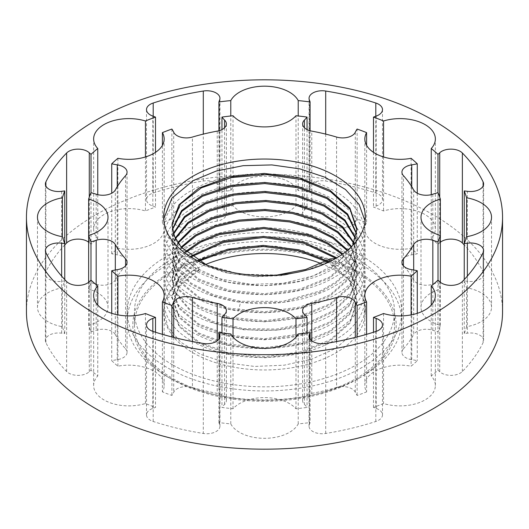 <?xml version="1.0" encoding="UTF-8"?>
<svg xmlns="http://www.w3.org/2000/svg" width="529" height="529" viewBox="0 0 529 529"><rect width="100%" height="100%" fill="white"/><g stroke="black" fill="none" stroke-linecap="round" stroke-linejoin="round"><path stroke-width="0.4" stroke-dasharray="2.65 1.98" d="M502.55 311.74A238.05 137.434 0 0 0 432.828 214.562A238.05 137.434 0 0 0 173.4 184.766A238.05 137.434 0 0 0 26.45 311.74M361.519 255.725A137.209 79.218 180 0 1 401.709 311.74A137.209 79.218 180 0 1 317.01 384.927A137.209 79.218 180 0 1 167.481 367.754A137.209 79.218 180 0 1 127.291 311.74A137.209 79.218 180 0 1 211.99 238.553A137.209 79.218 180 0 1 361.519 255.725M155.506 332.238L155.506 407.396A46.288 26.721 180 0 1 152.841 408.401A13.113 7.571 0 0 0 146.507 414.881A13.113 7.571 0 0 0 153.192 421.481A227.027 131.073 0 0 0 203.295 433.463A13.113 7.571 0 0 0 219.945 426.169A13.113 7.571 0 0 0 219.561 424.357A46.288 26.721 180 0 1 218.907 422.559A204.875 118.284 0 0 0 230.776 423.914A35.264 20.36 0 0 0 264.5 438.316A35.264 20.36 0 0 0 298.224 423.914A204.875 118.284 0 0 0 310.093 422.559A46.288 26.721 180 0 1 309.439 424.357A13.113 7.571 0 0 0 309.055 426.169A13.113 7.571 0 0 0 325.705 433.463A227.027 131.073 0 0 0 375.808 421.481A13.113 7.571 0 0 0 382.493 414.881A13.113 7.571 0 0 0 376.159 408.401A46.288 26.721 180 0 1 373.494 407.396A204.875 118.284 0 0 0 383.551 403.508A35.264 20.36 0 0 0 435.36 385.529A35.264 20.36 0 0 0 431.241 375.974A204.875 118.284 0 0 0 437.979 370.174A46.288 26.721 180 0 1 439.718 371.708A13.113 7.571 0 0 0 462.372 371.503A227.027 131.073 0 0 0 483.122 342.58A13.113 7.571 0 0 0 483.605 340.537A13.113 7.571 0 0 0 467.352 333.191A46.288 26.721 180 0 1 464.237 333.568A204.875 118.284 0 0 0 466.585 326.71A35.264 20.36 0 0 0 491.527 307.243A35.264 20.36 0 0 0 466.585 287.776A204.875 118.284 0 0 0 464.237 280.919A46.288 26.721 180 0 1 467.352 281.296A13.113 7.571 0 0 0 483.605 273.949A13.113 7.571 0 0 0 483.122 271.906A227.027 131.073 0 0 0 464.237 244.934M64.763 244.934A227.027 131.073 0 0 0 45.878 271.906A13.113 7.571 0 0 0 45.395 273.949A13.113 7.571 0 0 0 61.648 281.296A46.288 26.721 180 0 1 64.763 280.919A204.875 118.284 0 0 0 62.415 287.776A35.264 20.36 0 0 0 37.473 307.243A35.264 20.36 0 0 0 62.415 326.71A204.875 118.284 0 0 0 64.763 333.568A46.288 26.721 180 0 1 61.648 333.191A13.113 7.571 0 0 0 45.395 340.537A13.113 7.571 0 0 0 45.878 342.58A227.027 131.073 0 0 0 66.628 371.503A13.113 7.571 0 0 0 89.282 371.708A46.288 26.721 180 0 1 91.021 370.174A204.875 118.284 0 0 0 97.759 375.974A35.264 20.36 0 0 0 93.64 385.529A35.264 20.36 0 0 0 145.449 403.508A204.875 118.284 0 0 0 155.506 407.396M440.353 242.222A13.113 7.571 0 0 0 439.718 242.778A46.288 26.721 180 0 1 437.979 244.312A204.875 118.284 0 0 0 431.241 238.513A35.264 20.36 0 0 0 435.36 228.958A35.264 20.36 0 0 0 383.551 210.978A204.875 118.284 0 0 0 373.494 207.084A46.288 26.721 180 0 1 376.159 206.085A13.113 7.571 0 0 0 382.493 199.605A13.113 7.571 0 0 0 375.808 193.006A227.027 131.073 0 0 0 325.705 181.024A13.113 7.571 0 0 0 309.055 188.311A13.113 7.571 0 0 0 309.439 190.129A46.288 26.721 180 0 1 310.093 191.921A204.875 118.284 0 0 0 298.224 190.572A35.264 20.36 0 0 0 264.5 176.17A35.264 20.36 0 0 0 230.776 190.572A204.875 118.284 0 0 0 218.907 191.921A46.288 26.721 180 0 1 219.561 190.129A13.113 7.571 0 0 0 219.945 188.311A13.113 7.571 0 0 0 203.295 181.024A227.027 131.073 0 0 0 153.192 193.006A13.113 7.571 0 0 0 146.507 199.605A13.113 7.571 0 0 0 152.841 206.085A46.288 26.721 180 0 1 155.506 207.084A204.875 118.284 0 0 0 145.449 210.978A35.264 20.36 0 0 0 93.64 228.958A35.264 20.36 0 0 0 97.759 238.513A204.875 118.284 0 0 0 91.021 244.312A46.288 26.721 180 0 1 89.282 242.778A13.113 7.571 0 0 0 88.647 242.222M192.43 341.555L192.43 387.446A13.113 7.571 0 0 0 173.697 392.26A46.288 26.721 180 0 1 171.885 395.441A178.65 103.142 180 0 1 162.41 391.883A35.264 20.36 0 0 0 164.169 385.529A35.264 20.36 0 0 0 117.894 366.187A178.65 103.142 180 0 1 111.731 360.712A46.288 26.721 180 0 1 117.246 359.667A13.113 7.571 0 0 0 127.059 352.34A13.113 7.571 0 0 0 125.585 348.849L125.585 265.842M192.43 387.446A156.498 90.353 0 0 0 217.234 393.378L217.234 340.795M311.766 340.795L311.766 393.378A13.113 7.571 0 0 0 302.614 400.592A13.113 7.571 0 0 0 304.42 404.427A46.288 26.721 180 0 1 307.038 407.416A178.65 103.142 180 0 1 295.976 408.772A35.264 20.36 0 0 0 264.5 397.596A35.264 20.36 0 0 0 233.024 408.772A178.65 103.142 180 0 1 221.962 407.416A46.288 26.721 180 0 1 224.58 404.427A13.113 7.571 0 0 0 226.386 400.592A13.113 7.571 0 0 0 217.234 393.378M311.766 393.378A156.498 90.353 0 0 0 336.57 387.446L336.57 341.555M403.415 265.842L403.415 348.849A13.113 7.571 0 0 0 401.941 352.34A13.113 7.571 0 0 0 411.754 359.667A46.288 26.721 180 0 1 417.269 360.712A178.65 103.142 180 0 1 411.106 366.187A35.264 20.36 0 0 0 364.831 385.529A35.264 20.36 0 0 0 366.59 391.883A178.65 103.142 180 0 1 357.115 395.441A46.288 26.721 180 0 1 355.303 392.26A13.113 7.571 0 0 0 336.57 387.446M403.415 348.849A156.498 90.353 0 0 0 413.685 334.533L413.685 269.995M413.685 189.971L413.685 279.953A13.113 7.571 0 0 0 432.828 284.199A46.288 26.721 180 0 1 438.012 282.684A178.65 103.142 180 0 1 440.353 289.072A35.264 20.36 0 0 0 420.998 307.243A35.264 20.36 0 0 0 440.353 325.414A178.65 103.142 180 0 1 438.012 331.802A46.288 26.721 180 0 1 432.828 330.288A13.113 7.571 0 0 0 413.685 334.533M413.685 279.953A156.498 90.353 0 0 0 403.415 265.637L403.415 175.648M336.57 137.057L336.57 227.04A13.113 7.571 0 0 0 355.303 222.226A46.288 26.721 180 0 1 357.115 219.046A178.65 103.142 180 0 1 366.59 222.603A35.264 20.36 0 0 0 364.831 228.958A35.264 20.36 0 0 0 411.106 248.299A178.65 103.142 180 0 1 417.269 253.775A46.288 26.721 180 0 1 411.754 254.819A13.113 7.571 0 0 0 401.941 262.146A13.113 7.571 0 0 0 403.415 265.637M336.57 227.04A156.498 90.353 0 0 0 311.766 221.109L311.766 131.126M217.234 131.126L217.234 221.109A13.113 7.571 0 0 0 226.386 213.895A13.113 7.571 0 0 0 224.58 210.059A46.288 26.721 180 0 1 221.962 207.07A178.65 103.142 180 0 1 233.024 205.715A35.264 20.36 0 0 0 264.5 216.89A35.264 20.36 0 0 0 295.976 205.715A178.65 103.142 180 0 1 307.038 207.07A46.288 26.721 180 0 1 304.42 210.059A13.113 7.571 0 0 0 302.614 213.895A13.113 7.571 0 0 0 311.766 221.109M217.234 221.109A156.498 90.353 0 0 0 192.43 227.04L192.43 137.057M125.585 175.648L125.585 265.637A13.113 7.571 0 0 0 127.059 262.146A13.113 7.571 0 0 0 117.246 254.819A46.288 26.721 180 0 1 111.731 253.775A178.65 103.142 180 0 1 117.894 248.299A35.264 20.36 0 0 0 164.169 228.958A35.264 20.36 0 0 0 162.41 222.603A178.65 103.142 180 0 1 171.885 219.046A46.288 26.721 180 0 1 173.697 222.226A13.113 7.571 0 0 0 192.43 227.04M125.585 265.637A156.498 90.353 0 0 0 115.315 279.953L115.315 189.971M115.315 269.995L115.315 334.533A13.113 7.571 0 0 0 96.172 330.288A46.288 26.721 180 0 1 90.988 331.802A178.65 103.142 180 0 1 88.647 325.414A35.264 20.36 0 0 0 108.002 307.243A35.264 20.36 0 0 0 88.647 289.072A178.65 103.142 180 0 1 90.988 282.684A46.288 26.721 180 0 1 96.172 284.199A13.113 7.571 0 0 0 115.315 279.953M115.315 334.533A156.498 90.353 0 0 0 125.585 348.849M145.449 403.508L145.449 313.525M97.759 305.101L97.759 375.974M91.021 280.185L91.021 370.174M64.763 279.563L64.763 333.568M62.415 326.71L62.415 287.776M64.763 243.585L64.763 280.919M91.021 192.708L91.021 244.312M97.759 194.672L97.759 238.513M145.449 156.954L145.449 210.978M155.506 152.339L155.506 207.084M218.907 130.742L218.907 191.921M230.776 190.572L230.776 115.97M298.224 190.572L298.224 115.97M310.093 130.742L310.093 191.921M373.494 152.339L373.494 207.084M383.551 156.954L383.551 210.978M431.241 194.672L431.241 238.513M437.979 244.312L437.979 192.708M464.237 243.585L464.237 280.919M466.585 287.776L466.585 326.71M464.237 333.568L464.237 279.563M437.979 280.185L437.979 370.174M431.241 375.974L431.241 305.101M383.551 313.525L383.551 403.508M373.494 407.396L373.494 332.238M310.093 339.135L310.093 422.559M298.224 423.914L298.224 333.931M230.776 423.914L230.776 333.931M218.907 422.559L218.907 339.135M171.885 336.933L171.885 395.441M162.41 334.335L162.41 391.883M117.894 366.187L117.894 314.887M111.731 313.327L111.731 360.712M90.988 331.802L90.988 280.211M88.647 325.414L88.647 282.281M88.647 289.072L88.647 235.431M90.988 192.701L90.988 282.684M111.731 253.775L111.731 193.23M117.894 158.316L117.894 248.299M162.41 222.603L162.41 145.323M171.885 129.056L171.885 219.046M221.962 207.07L221.962 129.579M233.024 205.715L233.024 115.732M295.976 205.715L295.976 115.732M307.038 129.579L307.038 207.07M357.115 219.046L357.115 129.056M366.59 145.323L366.59 222.603M411.106 158.316L411.106 248.299M417.269 193.23L417.269 253.775M438.012 192.701L438.012 282.684M440.353 289.072L440.353 235.431M440.353 325.414L440.353 282.281M438.012 280.211L438.012 331.802M417.269 313.327L417.269 360.712M411.106 314.887L411.106 366.187M366.59 334.335L366.59 391.883M357.115 336.933L357.115 395.441M307.038 332.966L307.038 407.416M295.976 408.772L295.976 337.158M233.024 408.772L233.024 337.158M221.962 332.966L221.962 407.416M163.706 218.966L163.659 220.633L168.004 237.111L180.653 252.135L200.531 264.374L225.909 272.733L254.614 276.462L284.172 275.206L312.037 269.023L335.803 258.423L335.803 267.423L357.664 247.975L363.403 236.767L365.341 225.129L365.116 221.148M175.185 238.07L172.011 251.48L176.884 268.196L191.075 283.101L213.081 294.547L240.563 301.266L282.532 301.404L320.786 290.752L335.975 281.937L347.434 271.357L354.562 259.541L356.989 247.096L355.733 238.07M173.406 233.567L172.011 242.467L178.981 262.344L198.97 279.127L228.931 290.176L264.308 293.721L299.718 289.132L329.759 277.031L349.874 259.17L356.989 238.189L356.678 233.567M172.355 229.07L172.011 233.54L177.764 251.599L194.335 267.343L219.661 278.75L250.581 284.324L283.24 283.319L313.558 275.788L337.76 262.602L352.817 245.357M206.495 264.884L239.835 274.167L277.222 275.014M172.011 225.804L176.045 240.867L187.683 254.588L205.92 265.75L229.196 273.361L255.507 276.727L282.592 275.53L308.123 269.83L329.898 260.076L335.803 267.423C300.657 289.37 237.389 291.591 199.327 272.812C154.792 253.074 151.75 211.382 193.197 189.587C228.343 169.062 291.611 168.262 329.673 188.463C374.208 209.775 377.25 253.054 335.803 276.422C300.657 298.369 237.389 300.584 199.327 281.812C154.792 262.073 151.75 220.381 193.197 198.587C228.343 178.061 291.611 177.261 329.673 197.456C374.208 218.775 377.25 262.047 335.803 285.422C311.032 300.485 272.461 306.952 238.4 301.986C205.027 296.736 182.062 284.966 169.511 266.682C157.179 244.352 165.074 224.653 193.197 207.586C232.31 184.442 305.894 186.988 341.45 213.491C375.2 236.179 372.581 273.414 335.803 294.422C311.032 309.485 272.461 315.952 238.4 310.986L240.563 302.396L282.532 302.535L320.786 291.876L335.975 283.061L347.434 272.481L354.562 260.665L356.989 248.22L355.574 238.632M329.898 260.076L329.898 258.952M173.591 234.129L172.011 243.591L178.981 263.468L198.97 280.251L228.931 291.3L264.308 294.845L299.718 290.256L329.759 278.155L349.874 260.294L356.989 239.313L356.592 234.129M172.447 229.632L172.011 234.664L179.04 254.555L199.102 271.331L229.136 282.347L264.56 285.839L299.976 281.197L329.977 269.03L350 251.116L356.989 230.095M185.514 251.566L175.443 264.54L172.011 278.585L175.165 292.008L189.309 308.764L213.094 321.546L243.459 328.635L276.515 329.071L308.037 322.723L333.984 310.338L351.025 293.436L356.989 274.128L354.655 261.822L347.732 250.131M181.143 247.063L174.312 258.053L172.011 269.631L179.106 289.508L199.208 306.251L229.255 317.241L264.672 320.706L300.062 316.038L330.036 303.864L350.026 285.944L356.989 264.936L351.593 246.6M177.744 242.566L172.011 260.645L179.1 280.502L199.175 297.238L229.189 308.228L264.573 311.713L299.943 307.071L329.924 294.931L349.953 277.051L356.989 256.069L354.523 243.492M186.135 252.128L175.608 265.34L172.011 279.709L175.165 293.132L189.309 309.895L213.094 322.67L243.459 329.759L276.515 330.195L308.037 323.847L333.984 311.462L351.025 294.567L356.989 275.252L354.516 262.589L347.183 250.587M181.632 247.625L174.431 258.873L172.011 270.762L179.106 290.633L199.208 307.382L229.255 318.365L264.672 321.83L300.062 317.162L330.036 304.988L350.026 287.075L356.989 266.061L351.163 247.023M178.121 243.128L172.011 261.769L179.1 281.626L199.175 298.363L229.189 309.353L264.573 312.837L299.943 308.195L329.924 296.055L349.953 278.181L356.989 257.193L354.212 243.849M175.463 238.632L172.011 252.604L176.884 269.321L191.075 284.225L213.081 295.671L240.563 302.396L240.563 301.266L238.4 301.986M199.102 268.924L193.197 261.577L193.197 270.577L199.102 270.048L199.102 268.924L179.007 285.739L172.011 305.683L179.133 325.54L199.254 342.276L229.302 353.246L264.705 356.698L300.082 352.03L330.043 339.856L350.026 321.949L356.989 300.941L349.762 279.795L329.349 261.842M197.972 260.566L178.736 277.117L172.011 296.59L179.067 316.448L199.109 333.197L229.103 344.2L264.474 347.705L299.85 343.09L329.851 330.969L349.914 313.102L356.989 292.12L351.825 273.982L336.841 257.821M191.022 256.062L176.924 270.855L172.011 287.439L178.974 307.323L198.957 324.112L228.918 335.161L264.302 338.712L299.718 334.123L329.765 322.022L349.874 304.162L356.989 283.167L353.412 267.958L342.865 253.9M199.102 270.048L179.007 286.863L172.011 306.807L179.133 326.664L199.254 343.4L229.302 354.37L264.705 357.829L300.082 353.154L330.043 340.98L350.026 323.074L356.989 302.066L349.471 280.515L328.284 262.351M198.964 261.128L179 277.877L172.011 297.715L179.067 317.572L199.109 334.321L229.103 345.325L264.474 348.829L299.85 344.214L329.851 332.093L349.914 314.226L356.989 293.245L351.6 274.73L335.988 258.317M191.802 256.625L177.136 271.642L172.011 288.563L178.974 308.447L198.957 325.236L228.918 336.285L264.302 339.836L299.718 335.254L329.765 323.146L349.874 305.286L356.989 284.291L353.233 268.719L342.184 254.383M321.156 263.581A100.841 58.223 180 0 1 365.341 311.74L365.341 306.119L360.996 288.794L348.346 272.931L328.469 259.845L303.091 250.64L274.386 246.071L244.828 246.488L216.963 251.817L193.197 261.577C151.75 283.365 154.792 325.064 199.327 344.802C237.389 363.575 300.657 361.353 335.803 339.413C377.25 316.038 374.208 272.766 329.673 251.447C291.611 231.252 228.343 232.052 193.197 252.578C151.75 274.372 154.792 316.064 199.327 335.803C237.389 354.575 300.657 352.36 335.803 330.413C377.25 307.045 374.208 263.766 329.673 242.454C291.611 222.253 228.343 223.053 193.197 243.578C167.151 259.144 158.455 277.388 167.098 298.316C183.08 339.42 285.495 354.265 335.803 321.414C372.581 300.412 375.2 263.178 341.45 240.49C305.894 213.987 232.31 211.441 193.197 234.578C167.151 250.144 158.455 268.388 167.098 289.317C183.08 330.427 285.495 345.272 335.803 312.414C377.25 289.046 374.208 245.773 329.673 224.455C291.611 204.26 228.343 205.06 193.197 225.579C151.75 247.374 154.792 289.072 199.327 308.81C237.389 327.583 300.657 325.361 335.803 303.421C377.25 280.046 374.208 236.774 329.673 215.455C291.611 195.261 228.343 196.061 193.197 216.586C169.24 230.704 159.943 247.466 165.312 266.861C171.766 288.014 201.463 306.066 238.4 310.986M365.341 306.119L363.403 317.757L357.664 328.959L335.803 348.413L312.037 359.012L284.172 365.189L254.614 366.445L225.909 362.715L200.531 354.357L180.653 342.118L168.004 327.094L163.659 310.616L165.597 299.54L171.336 288.9L193.197 270.577A100.841 58.223 180 0 1 205.609 264.48M365.341 311.74A100.841 58.223 180 0 1 335.803 352.909A100.841 58.223 180 0 1 225.909 365.532A100.841 58.223 180 0 1 163.659 311.74A100.841 58.223 180 0 1 193.197 270.577M172.547 364.831A130.048 75.078 180 0 1 134.452 311.74A130.048 75.078 180 0 1 214.734 242.375A130.048 75.078 180 0 1 356.453 258.655A130.048 75.078 180 0 1 394.548 311.74A130.048 75.078 180 0 1 314.266 381.111A130.048 75.078 180 0 1 172.547 364.831M356.453 272.151A130.048 75.078 0 0 0 214.734 255.871A130.048 75.078 0 0 0 134.452 325.242A130.048 75.078 0 0 0 172.547 378.328A130.048 75.078 0 0 0 314.266 394.608A130.048 75.078 0 0 0 394.548 325.242A130.048 75.078 0 0 0 356.453 272.151M357.624 271.476A131.701 76.037 180 0 1 357.624 379.002A131.701 76.037 180 0 1 171.376 379.009A131.701 76.037 180 0 1 171.376 379.002A131.701 76.037 180 0 1 171.376 271.476A131.701 76.037 180 0 1 357.624 271.476M167.481 376.754A137.209 79.218 180 0 1 167.475 376.754A137.209 79.218 180 0 1 127.291 320.739A137.209 79.218 180 0 1 211.99 247.552A137.209 79.218 180 0 1 361.519 264.725A137.209 79.218 180 0 1 401.709 320.739A137.209 79.218 180 0 1 361.525 376.754A137.209 79.218 180 0 1 167.481 376.754M152.841 408.401L152.841 331.379M153.192 421.481L153.192 331.498M89.282 371.708L89.282 281.726M66.628 371.503L66.628 281.521M45.878 342.58L45.878 252.597M61.648 333.191L61.648 276.118M61.648 191.313L61.648 281.296M45.878 186.003L45.878 271.906M89.282 242.778L89.282 197.132M152.841 206.085L152.841 116.096M153.192 193.006L153.192 116.221M203.295 181.024L203.295 134.102M219.561 190.129L219.561 100.14M309.439 100.14L309.439 190.129M325.705 134.102L325.705 181.024M375.808 193.006L375.808 116.221M376.159 206.085L376.159 116.096M439.718 242.778L439.718 197.132M483.122 271.906L483.122 186.003M467.352 281.296L467.352 191.313M467.352 276.118L467.352 333.191M483.122 252.597L483.122 342.58M462.372 371.503L462.372 281.521M439.718 371.708L439.718 281.726M376.159 408.401L376.159 331.379M375.808 421.481L375.808 331.498M325.705 433.463L325.705 343.48M309.439 424.357L309.439 337.998M219.561 337.998L219.561 424.357M203.295 343.48L203.295 433.463M173.697 337.39L173.697 392.26M117.246 359.667L117.246 269.684M96.172 284.688L96.172 330.288M96.172 284.199L96.172 194.209M117.246 186.664L117.246 254.819M173.697 222.226L173.697 132.243M224.58 127.74L224.58 210.059M304.42 210.059L304.42 127.74M355.303 132.243L355.303 222.226M411.754 254.819L411.754 186.664M432.828 194.209L432.828 284.199M432.828 330.288L432.828 284.688M411.754 269.684L411.754 359.667M355.303 392.26L355.303 337.39M304.42 314.444L304.42 404.427M224.58 404.427L224.58 314.444M167.098 298.316L175.165 293.132L175.165 292.008L167.098 289.317M146.507 324.899L146.507 414.881M93.64 385.529L93.64 295.546M45.395 250.554L45.395 340.537M37.473 217.26L37.473 307.243M45.395 183.96L45.395 273.949M93.64 228.958L93.64 138.975M146.507 109.615L146.507 199.605M219.945 98.328L219.945 188.311M309.055 98.328L309.055 188.311M382.493 109.615L382.493 199.605M435.36 228.958L435.36 138.975M483.605 183.96L483.605 273.949M491.527 217.26L491.527 307.243M483.605 250.554L483.605 340.537M435.36 385.529L435.36 295.546M382.493 324.899L382.493 414.881M309.055 336.186L309.055 426.169M219.945 336.186L219.945 426.169M164.169 295.546L164.169 385.529M127.059 262.351L127.059 352.34M108.002 217.26L108.002 307.243M127.059 172.163L127.059 262.146M164.169 138.975L164.169 228.958M226.386 123.905L226.386 213.895M302.614 123.905L302.614 213.895M364.831 138.975L364.831 228.958M401.941 172.163L401.941 262.146M420.998 217.26L420.998 307.243M401.941 262.351L401.941 352.34M364.831 295.546L364.831 385.529M302.614 310.609L302.614 400.592M226.386 310.609L226.386 400.592M163.659 217.26L163.659 220.633M356.943 247.103L356.943 248.227M172.044 242.461L172.044 243.585M356.976 238.189L356.976 239.32M172.011 233.54L172.011 234.664M356.989 274.134L356.989 275.259M172.011 269.631L172.011 270.755M356.969 264.93L356.969 266.054M172.051 260.652L172.051 261.776M356.943 256.062L356.943 257.187M172.051 251.48L172.051 252.604M172.024 305.683L172.024 306.807M356.956 300.941L356.956 302.066M172.057 296.59L172.057 297.715M356.949 292.12L356.949 293.245M172.037 287.439L172.037 288.563M356.982 283.167L356.982 284.291M172.011 278.591L172.011 279.715M163.659 311.74L163.659 310.616M134.452 325.242L134.452 311.74M394.548 325.242L394.548 311.74M171.376 379.002L167.475 376.754M357.624 379.002L361.525 376.754M401.709 320.739L401.709 311.74M127.291 320.739L127.291 311.74M365.341 217.26L365.341 225.129"/><path stroke-width="0.79" d="M26.45 217.26L26.45 311.74A238.05 137.434 0 0 0 96.172 408.924A238.05 137.434 0 0 0 355.6 438.72A238.05 137.434 0 0 0 502.55 311.74L502.55 217.26A238.05 137.434 0 0 0 432.828 120.076A238.05 137.434 0 0 0 173.4 90.28A238.05 137.434 0 0 0 26.45 217.26A238.05 137.434 0 0 0 96.172 314.438A238.05 137.434 0 0 0 355.6 344.234A238.05 137.434 0 0 0 502.55 217.26M61.648 276.118L61.648 243.201A13.113 7.571 180 0 0 45.395 250.554A13.113 7.571 180 0 0 45.878 252.597A227.027 131.073 0 0 0 66.628 281.521A13.113 7.571 180 0 0 89.282 281.726A46.288 26.721 0 0 1 91.021 280.185A204.875 118.284 0 0 0 97.759 285.991A35.264 20.36 180 0 0 93.64 295.546A35.264 20.36 180 0 0 145.449 313.525A204.875 118.284 0 0 0 155.506 317.413L155.506 332.238M61.648 243.201A46.288 26.721 0 0 0 64.763 243.585L64.763 279.563M62.415 236.727A204.875 118.284 0 0 0 64.763 243.585L64.763 190.936A204.875 118.284 0 0 0 62.415 197.786A35.264 20.36 0 0 0 37.473 217.26A35.264 20.36 0 0 0 62.415 236.727L62.415 197.786M64.763 190.936A46.288 26.721 0 0 0 61.648 191.313A13.113 7.571 180 0 1 45.395 183.96A13.113 7.571 180 0 1 45.878 181.916L45.878 186.003M88.647 242.222A13.113 7.571 0 0 0 66.628 242.976L66.628 152.993A227.027 131.073 0 0 0 45.878 181.916M66.628 152.993A13.113 7.571 180 0 1 89.282 152.788A46.288 26.721 0 0 0 91.021 154.329L91.021 192.708M203.295 134.102L203.295 91.034A227.027 131.073 0 0 0 153.192 103.016A13.113 7.571 180 0 0 146.507 109.615A13.113 7.571 180 0 0 152.841 116.096A46.288 26.721 0 0 1 155.506 117.101A204.875 118.284 0 0 0 145.449 120.989A35.264 20.36 180 0 0 93.64 138.975A35.264 20.36 180 0 0 97.759 148.523A204.875 118.284 0 0 0 91.021 154.329M203.295 91.034A13.113 7.571 180 0 1 219.945 98.328A13.113 7.571 180 0 1 219.561 100.14A46.288 26.721 0 0 0 218.907 101.938L218.907 130.742M375.808 116.221L375.808 103.016A227.027 131.073 0 0 0 325.705 91.034A13.113 7.571 180 0 0 309.055 98.328A13.113 7.571 180 0 0 309.439 100.14A46.288 26.721 0 0 1 310.093 101.938A204.875 118.284 0 0 0 298.224 100.589A35.264 20.36 0 0 0 264.5 86.181A35.264 20.36 0 0 0 230.776 100.589A204.875 118.284 0 0 0 218.907 101.938M375.808 103.016A13.113 7.571 180 0 1 382.493 109.615A13.113 7.571 180 0 1 376.159 116.096A46.288 26.721 0 0 0 373.494 117.101L373.494 152.339M437.979 192.708L437.979 154.329A204.875 118.284 0 0 0 431.241 148.523A35.264 20.36 180 0 0 435.36 138.975A35.264 20.36 180 0 0 383.551 120.989A204.875 118.284 0 0 0 373.494 117.101M437.979 154.329A46.288 26.721 0 0 0 439.718 152.788A13.113 7.571 180 0 1 462.372 152.993A227.027 131.073 0 0 1 483.122 181.916A13.113 7.571 180 0 1 483.605 183.96A13.113 7.571 180 0 1 467.352 191.313A46.288 26.721 0 0 0 464.237 190.936L464.237 243.585A204.875 118.284 0 0 0 466.585 236.727A35.264 20.36 0 0 0 491.527 217.26A35.264 20.36 0 0 0 466.585 197.786A204.875 118.284 0 0 0 464.237 190.936M464.237 279.563L464.237 243.585A46.288 26.721 0 0 0 467.352 243.201A13.113 7.571 180 0 1 483.605 250.554A13.113 7.571 180 0 1 483.122 252.597A227.027 131.073 0 0 1 462.372 281.521A13.113 7.571 180 0 1 439.718 281.726A46.288 26.721 0 0 0 437.979 280.185A204.875 118.284 0 0 1 431.241 285.991A35.264 20.36 180 0 1 435.36 295.546A35.264 20.36 180 0 1 383.551 313.525A204.875 118.284 0 0 1 373.494 317.413A46.288 26.721 0 0 0 376.159 318.418A13.113 7.571 180 0 1 382.493 324.899A13.113 7.571 180 0 1 375.808 331.498A227.027 131.073 0 0 1 325.705 343.48A13.113 7.571 180 0 1 309.055 336.186A13.113 7.571 180 0 1 309.439 334.374A46.288 26.721 0 0 0 310.093 332.576L310.093 339.135M218.907 339.135L218.907 332.576A204.875 118.284 0 0 0 230.776 333.931A35.264 20.36 0 0 0 264.5 348.333A35.264 20.36 0 0 0 298.224 333.931A204.875 118.284 0 0 0 310.093 332.576M218.907 332.576A46.288 26.721 0 0 0 219.561 334.374A13.113 7.571 180 0 1 219.945 336.186A13.113 7.571 180 0 1 203.295 343.48A227.027 131.073 0 0 1 153.192 331.498A13.113 7.571 180 0 1 146.507 324.899A13.113 7.571 180 0 1 152.841 318.418A46.288 26.721 0 0 0 155.506 317.413M66.628 242.976A227.027 131.073 0 0 0 64.763 244.934M464.237 244.934A227.027 131.073 0 0 0 462.372 242.976A13.113 7.571 0 0 0 440.353 242.222M97.759 285.991L97.759 305.101M97.759 148.523L97.759 194.672M145.449 120.989L145.449 156.954M155.506 117.101L155.506 152.339M230.776 115.97L230.776 100.589M298.224 115.97L298.224 100.589M310.093 101.938L310.093 130.742M383.551 120.989L383.551 156.954M431.241 148.523L431.241 194.672M466.585 236.727L466.585 197.786M431.241 305.101L431.241 285.991M373.494 332.238L373.494 317.413M117.894 314.887L117.894 276.198A35.264 20.36 180 0 1 164.169 295.546A35.264 20.36 180 0 1 162.41 301.9A178.65 103.142 0 0 0 171.885 305.458A46.288 26.721 0 0 0 173.697 302.271A13.113 7.571 180 0 1 192.43 297.457A156.498 90.353 0 0 0 217.234 303.388A13.113 7.571 180 0 1 226.386 310.609A13.113 7.571 180 0 1 224.58 314.444A46.288 26.721 0 0 0 221.962 317.433L221.962 332.966M171.885 305.458L171.885 336.933M162.41 301.9L162.41 334.335M90.988 280.211L90.988 241.819A46.288 26.721 0 0 0 96.172 240.305A13.113 7.571 180 0 1 115.315 244.55A156.498 90.353 0 0 0 125.585 258.866A13.113 7.571 180 0 1 127.059 262.351A13.113 7.571 180 0 1 117.246 269.684A46.288 26.721 0 0 0 111.731 270.729L111.731 313.327M111.731 270.729A178.65 103.142 0 0 0 117.894 276.198M88.647 282.281L88.647 235.431A178.65 103.142 0 0 0 90.988 241.819M88.647 235.431A35.264 20.36 0 0 0 108.002 217.26A35.264 20.36 0 0 0 88.647 199.089L88.647 235.431M111.731 193.23L111.731 163.792A46.288 26.721 0 0 0 117.246 164.836A13.113 7.571 180 0 1 127.059 172.163A13.113 7.571 180 0 1 125.585 175.648A156.498 90.353 0 0 0 115.315 189.971A13.113 7.571 180 0 1 96.172 194.209A46.288 26.721 0 0 0 90.988 192.701A178.65 103.142 0 0 0 88.647 199.089M162.41 145.323L162.41 132.62A35.264 20.36 180 0 1 164.169 138.975A35.264 20.36 180 0 1 117.894 158.316A178.65 103.142 0 0 0 111.731 163.792M221.962 129.579L221.962 117.081A46.288 26.721 0 0 0 224.58 120.076A13.113 7.571 180 0 1 226.386 123.905A13.113 7.571 180 0 1 217.234 131.126A156.498 90.353 0 0 0 192.43 137.057A13.113 7.571 180 0 1 173.697 132.243A46.288 26.721 0 0 0 171.885 129.056A178.65 103.142 0 0 0 162.41 132.62M440.353 199.089A35.264 20.36 0 0 0 420.998 217.26A35.264 20.36 0 0 0 440.353 235.431L440.353 199.089A178.65 103.142 0 0 0 438.012 192.701A46.288 26.721 0 0 0 432.828 194.209A13.113 7.571 180 0 1 413.685 189.971A156.498 90.353 0 0 0 403.415 175.648A13.113 7.571 180 0 1 401.941 172.163A13.113 7.571 180 0 1 411.754 164.836A46.288 26.721 0 0 0 417.269 163.792A178.65 103.142 0 0 0 411.106 158.316A35.264 20.36 180 0 1 364.831 138.975A35.264 20.36 180 0 1 366.59 132.62A178.65 103.142 0 0 0 357.115 129.056A46.288 26.721 0 0 0 355.303 132.243A13.113 7.571 180 0 1 336.57 137.057A156.498 90.353 0 0 0 311.766 131.126A13.113 7.571 180 0 1 302.614 123.905A13.113 7.571 180 0 1 304.42 120.076A46.288 26.721 0 0 0 307.038 117.081A178.65 103.142 0 0 0 295.976 115.732A35.264 20.36 0 0 1 264.5 126.907A35.264 20.36 0 0 1 233.024 115.732A178.65 103.142 0 0 0 221.962 117.081M307.038 117.081L307.038 129.579M366.59 132.62L366.59 145.323M417.269 163.792L417.269 193.23M440.353 282.281L440.353 235.431A178.65 103.142 0 0 1 438.012 241.819L438.012 280.211M295.976 337.158L295.976 318.789A178.65 103.142 0 0 0 307.038 317.433A46.288 26.721 0 0 0 304.42 314.444A13.113 7.571 180 0 1 302.614 310.609A13.113 7.571 180 0 1 311.766 303.388A156.498 90.353 0 0 0 336.57 297.457A13.113 7.571 180 0 1 355.303 302.271A46.288 26.721 0 0 0 357.115 305.458A178.65 103.142 0 0 0 366.59 301.9A35.264 20.36 180 0 1 364.831 295.546A35.264 20.36 180 0 1 411.106 276.198A178.65 103.142 0 0 0 417.269 270.729A46.288 26.721 0 0 0 411.754 269.684A13.113 7.571 180 0 1 401.941 262.351A13.113 7.571 180 0 1 403.415 258.866A156.498 90.353 0 0 0 413.685 244.55A13.113 7.571 180 0 1 432.828 240.305A46.288 26.721 0 0 0 438.012 241.819M417.269 270.729L417.269 313.327M411.106 276.198L411.106 314.887M366.59 301.9L366.59 334.335M357.115 305.458L357.115 336.933M307.038 317.433L307.038 332.966M295.976 318.789A35.264 20.36 0 0 0 264.5 307.607A35.264 20.36 0 0 0 233.024 318.789L233.024 337.158M221.962 317.433A178.65 103.142 0 0 0 233.024 318.789M193.197 176.091A100.841 58.223 180 0 1 303.091 163.468A100.841 58.223 180 0 1 365.341 217.26A100.841 58.223 180 0 1 335.803 258.423A100.841 58.223 180 0 1 225.909 271.046A100.841 58.223 180 0 1 163.659 217.26A100.841 58.223 180 0 1 193.197 176.091M365.116 221.148L359.125 204.498L345.43 189.488L325.163 177.301L299.956 168.896L271.866 164.922L243.181 165.676L216.222 171.052L193.197 180.587L171.912 198.15L163.706 218.966M355.733 238.07L344.987 220.018L324.456 205.166L296.643 195.254L264.923 191.425L233.157 194.083L205.199 202.845L184.436 216.579L173.406 233.567M356.678 233.567L347.632 214.014L327.239 197.648L298.277 186.644L264.712 182.426L231.113 185.494L202.071 195.353L181.553 210.602L172.355 229.07M352.817 245.357L356.989 228.971L349.881 207.976L329.779 190.109L299.731 178.008L264.321 173.419L228.931 176.964L198.964 188.013L178.981 204.796L172.011 224.68L174.339 236.152L181.116 247.036L206.495 264.884M277.222 275.014L305.702 269.466L329.898 258.952L335.803 258.423M355.574 238.632L344.63 220.772L324.098 206.112L296.438 196.332L264.956 192.549L233.415 195.155L205.596 203.784L184.826 217.333L173.591 234.129M356.592 234.129L347.315 214.761L326.896 198.587L298.078 187.716L264.738 183.55L231.365 186.565L202.455 196.285L181.897 211.342L172.447 229.632M356.982 228.964L356.982 230.089L350.099 209.411L330.565 191.71L301.272 179.529L266.55 174.59L231.523 177.532L201.37 187.841L180.541 203.916L172.11 223.298M347.732 250.131L333.33 237.342L313.552 227.344L289.945 220.871L264.355 218.411L238.777 220.117L215.21 225.823L195.485 235.055L181.143 247.063M351.593 246.6L338.196 231.867L317.975 220.124L292.795 212.42L264.996 209.424L237.144 211.375L211.831 218.047L191.399 228.792L177.744 242.566M354.523 243.492L342.752 226.789L322.485 213.18L295.923 204.088L265.955 200.445L235.828 202.594L208.816 210.251L187.841 222.537L175.185 238.07M347.183 250.587L332.688 238.043L312.996 228.257L289.601 221.935L264.295 219.535L239.002 221.208L215.653 226.796L196.034 235.841L181.632 247.625M351.163 247.023L337.608 232.535L317.42 221.016L292.425 213.471L264.897 210.549L237.336 212.466L212.235 219.019L191.882 229.573L178.121 243.128M354.212 243.849L342.19 227.397L321.903 214.033L295.506 205.12L265.809 201.569L235.974 203.698L209.173 211.23L188.258 223.324L175.463 238.632M329.349 261.842L298.978 249.807L263.303 245.396L227.814 249.205L197.972 260.566M336.841 257.821L304.228 242.222L263.574 236.397L223.099 241.396L191.022 256.062M342.865 253.9L327.987 243.062L309.022 234.724L263.911 227.404L218.94 233.6L200.16 241.35L185.514 251.566M328.284 262.351L298.277 250.759L263.27 246.521L228.449 250.184L198.964 261.128M335.988 258.317L303.606 243.168L263.535 237.521L223.655 242.368L191.802 256.625M342.184 254.383L327.279 243.79L308.44 235.656L263.859 228.528L219.436 234.572L200.789 242.137L186.135 252.128M205.609 264.48A100.841 58.223 180 0 1 321.156 263.581M152.841 331.379L152.841 318.418M89.282 197.132L89.282 152.788M153.192 116.221L153.192 103.016M325.705 91.034L325.705 134.102M439.718 197.132L439.718 152.788M462.372 242.976L462.372 152.993M483.122 186.003L483.122 181.916M467.352 243.201L467.352 276.118M376.159 331.379L376.159 318.418M309.439 337.998L309.439 334.374M219.561 334.374L219.561 337.998M192.43 297.457L192.43 341.555M173.697 302.271L173.697 337.39M125.585 265.842L125.585 258.866M115.315 244.55L115.315 269.995M96.172 240.305L96.172 284.688M117.246 164.836L117.246 186.664M224.58 120.076L224.58 127.74M304.42 127.74L304.42 120.076M411.754 186.664L411.754 164.836M432.828 284.688L432.828 240.305M413.685 269.995L413.685 244.55M403.415 258.866L403.415 265.842M355.303 337.39L355.303 302.271M336.57 341.555L336.57 297.457M311.766 303.388L311.766 340.795M217.234 340.795L217.234 303.388M172.037 224.693L172.037 225.817"/></g></svg>
